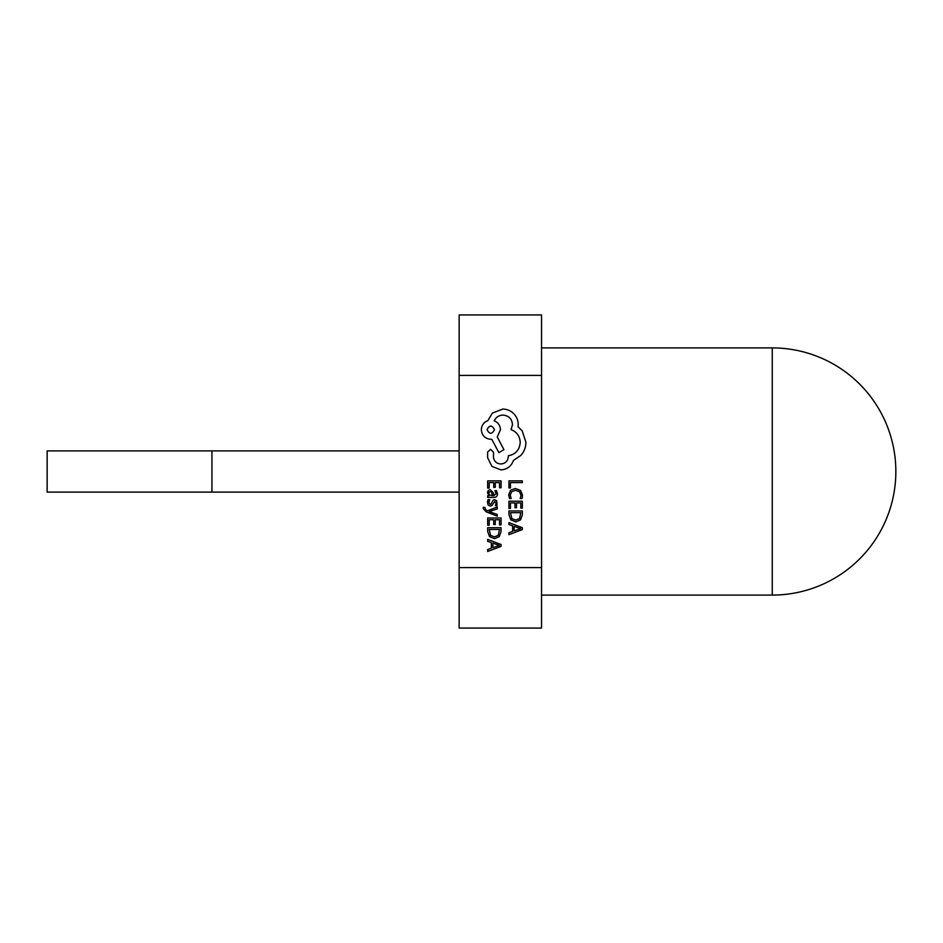 <?xml version="1.0" encoding="UTF-8"?>
<svg xmlns="http://www.w3.org/2000/svg" width="943" height="943" viewBox="0 0 943 943"><rect width="100%" height="100%" fill="white"/><g stroke="black" fill="none" stroke-linecap="round" stroke-linejoin="round"><path stroke-width="1.41" d="M541.541 314.938L541.541 375.408L459.135 375.408L459.135 314.938L541.541 314.938M541.541 375.408L541.541 567.592L459.135 567.592L459.135 375.408M459.135 567.592L459.135 628.062L541.541 628.062L541.541 567.592M459.135 492.105L47.15 492.105L47.15 450.895L459.135 450.895M211.951 492.105L211.951 450.895M508.937 487.944L510.458 487.944L510.458 482.604L522.339 482.604L522.339 480.871L508.937 480.871L508.937 487.944M508.701 494.816L509.491 498.529L511.141 498.529L510.246 495.063L511.66 491.621L515.491 490.313L519.51 491.716L521.007 495.37L520.206 498.529L522.021 498.529L522.563 495.346L520.595 490.431L515.385 488.486L510.54 490.207L508.701 494.816M508.937 508.418L510.458 508.418L510.458 502.937L514.972 502.937L514.972 507.735L516.505 507.735L516.505 502.937L520.795 502.937L520.795 508.112L522.339 508.112L522.339 501.216L508.937 501.216L508.937 508.418M508.937 510.953L508.937 514.642L510.811 519.852L515.809 521.868L520.56 519.852L522.339 514.784L522.339 510.953L508.937 510.953M520.795 512.686L510.458 512.686L511.86 518.615L515.762 520.053L519.534 518.579L520.795 512.686M508.937 534.681L522.339 529.565L522.339 527.715L508.937 522.611L508.937 524.52L512.603 525.817L512.603 531.392L508.937 532.76L508.937 534.681M514.112 526.359L514.112 530.862L520.63 528.622L514.112 526.359M487.661 488.085L489.193 488.085L489.193 482.604L493.708 482.604L493.708 487.401L495.24 487.401L495.24 482.604L499.531 482.604L499.531 487.779L501.075 487.779L501.075 480.871L487.661 480.871L487.661 488.085M497.456 493.92L496.572 490.631L494.934 490.631L496.101 493.767L493.755 495.7L493.354 492.871L490.23 489.688L488.191 490.513L487.437 492.729L489.146 495.7L487.661 495.7L487.661 497.385L493.826 497.385C496.254 497.385 497.456 496.23 497.456 493.92M491.574 491.833L489.252 491.881L488.816 493.165L489.594 494.981L492.47 495.7L491.574 491.833M488.816 502.419L489.735 499.66L488.002 499.66L487.437 502.254L488.203 505.047L490.266 506.132L491.857 505.566L494.804 501.405L496.101 503.232L495.405 505.672L497.032 505.672L496.702 500.745L494.651 499.672L493.142 500.144L491.02 503.975L490.101 504.399L488.816 502.419M497.244 516.186L497.244 514.454L489.252 511.625L497.244 508.878L497.244 507.004L487.684 510.752L485.94 510.022L484.785 507.346L483.287 507.346L483.158 508.43L486.223 511.849L497.244 516.186M487.661 525.216L489.193 525.216L489.193 519.734L493.708 519.734L493.708 524.52L495.24 524.52L495.24 519.734L499.531 519.734L499.531 524.909L501.075 524.909L501.075 518.002L487.661 518.002L487.661 525.216M487.661 527.738L487.661 531.428L489.547 536.638L494.545 538.653L499.295 536.638L501.075 531.569L501.075 527.738L487.661 527.738M499.531 529.471L489.193 529.471L490.596 535.4L494.497 536.838L498.269 535.365L499.531 529.471M487.661 551.466L501.075 546.362L501.075 544.512L487.661 539.396L487.661 541.317L491.327 542.602L491.327 548.189L487.661 549.557L487.661 551.466M492.847 543.156L492.847 547.647L499.354 545.419L492.847 543.156M500.969 469.897C507.122 469.414 511.295 466.266 513.452 460.455L520.984 455.304C524.202 451.556 525.852 447.241 525.935 442.35L522.222 430.904L518.025 426.719L518.214 424.527C518.167 420.295 516.646 416.641 513.64 413.564C510.634 410.641 507.016 409.144 502.772 409.085L492.387 413.081L487.814 420.708C483.747 422.252 481.578 425.269 481.331 429.76C481.885 435.56 485.056 438.743 490.855 439.297L491.81 439.297L498.871 452.64L503.916 449.681L497.244 436.915L500.485 429.76C500.203 425.399 498.104 422.405 494.191 420.802C495.924 417.23 498.847 415.321 502.961 415.085C508.76 415.639 511.943 418.822 512.497 424.621L511.071 429.666C516.788 431.835 519.841 436.09 520.218 442.444C519.581 449.941 515.609 454.385 508.301 455.787L508.301 456.553C507.876 461.08 505.401 463.555 500.863 463.98C496.584 463.65 494.097 461.363 493.437 457.119L493.531 452.263L490.572 449.304L487.614 452.074L487.614 457.697L491.904 466.361L500.969 469.897M487.048 429.666C489.547 434.464 492.022 434.464 494.486 429.666C491.998 424.892 489.523 424.892 487.048 429.666M772.258 347.908A123.592 123.592 0 0 1 895.85 471.5A123.592 123.592 0 0 1 772.258 595.092L772.258 347.908L541.541 347.908M772.258 595.092L541.541 595.092"/></g></svg>
